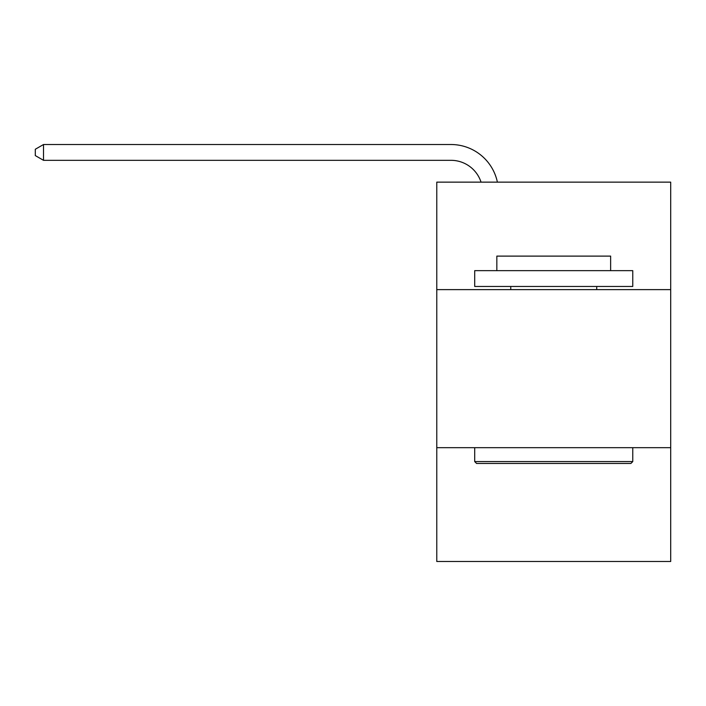<?xml version="1.0" encoding="UTF-8"?>
<svg xmlns="http://www.w3.org/2000/svg" width="706" height="706" viewBox="0 0 706 706"><rect width="100%" height="100%" fill="white"/><g stroke="black" fill="none" stroke-linecap="round" stroke-linejoin="round"><path stroke-width="1.06" d="M670.7 289.619L670.7 182.139L436.776 182.139L436.776 289.619L670.7 289.619L670.7 561.482L436.776 561.482L436.776 289.619M670.7 447.675L436.776 447.675M450.993 144.518L43.516 144.518L450.993 144.518A47.417 47.417 173.7 0 1 497.395 182.139M476.603 463.48L474.706 461.583L632.761 461.583L630.873 463.48L476.603 463.48M632.761 270.654L632.761 286.459L474.706 286.459L474.706 270.654L632.761 270.654M496.839 270.654L496.839 256.11L610.637 256.11L610.637 270.654M632.761 447.675L632.761 461.583M474.706 447.675L474.706 461.583M596.729 286.459L596.729 289.619M510.747 286.459L510.747 289.619M481.051 182.139A31.611 31.611 -6.3 0 0 450.993 160.324L43.516 160.324L35.3 155.585L35.3 149.257L43.516 144.518L43.516 160.324"/></g></svg>
